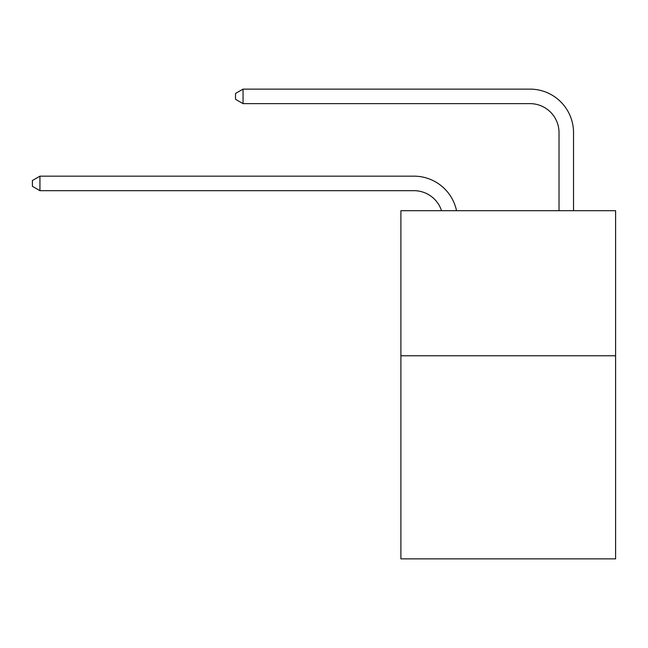 <?xml version="1.0" encoding="UTF-8"?>
<svg xmlns="http://www.w3.org/2000/svg" width="648" height="648" viewBox="0 0 648 648"><rect width="100%" height="100%" fill="white"/><g stroke="black" fill="none" stroke-linecap="round" stroke-linejoin="round"><path stroke-width="0.97" d="M615.6 355.768L615.6 558.876L400.893 558.876L400.893 210.697L615.6 210.697L615.6 355.768L400.893 355.768M441.531 210.697A29.014 29.014 0 0 0 413.942 190.674A29.014 29.014 0 0 1 441.531 210.697A29.014 29.014 0 0 0 413.942 190.674A29.014 29.014 0 0 1 441.531 210.697A29.014 29.014 0 0 0 413.942 190.674A29.014 29.014 0 0 1 441.531 210.697A29.014 29.014 0 0 0 413.942 190.674A29.014 29.014 0 0 1 441.531 210.697A29.014 29.014 0 0 0 413.942 190.674A29.014 29.014 0 0 1 441.531 210.697A29.014 29.014 0 0 0 413.942 190.674A29.014 29.014 0 0 1 441.531 210.697A29.014 29.014 0 0 0 413.942 190.674A29.014 29.014 0 0 1 441.531 210.697A29.014 29.014 0 0 0 413.942 190.674L39.941 190.674L32.4 186.324L32.4 180.525L39.941 176.167L413.942 176.167A43.521 43.521 0 0 1 456.532 210.697M559.022 210.697L559.022 132.646A29.014 29.014 0 0 0 530.007 103.631L243.049 103.631L235.508 99.282L235.508 93.474L243.049 89.124L530.007 89.124A43.521 43.521 0 0 1 573.529 132.646L573.529 210.697M39.941 176.167L413.942 176.167L39.941 176.167L413.942 176.167L39.941 176.167L413.942 176.167L39.941 176.167L413.942 176.167L39.941 176.167L413.942 176.167L39.941 176.167L413.942 176.167L39.941 176.167L413.942 176.167L39.941 176.167L39.941 190.674M559.022 132.646A29.014 29.014 0 0 0 530.007 103.631A29.014 29.014 0 0 1 559.022 132.646A29.014 29.014 0 0 0 530.007 103.631A29.014 29.014 0 0 1 559.022 132.646A29.014 29.014 0 0 0 530.007 103.631A29.014 29.014 0 0 1 559.022 132.646A29.014 29.014 0 0 0 530.007 103.631A29.014 29.014 0 0 1 559.022 132.646A29.014 29.014 0 0 0 530.007 103.631A29.014 29.014 0 0 1 559.022 132.646A29.014 29.014 0 0 0 530.007 103.631A29.014 29.014 0 0 1 559.022 132.646A29.014 29.014 0 0 0 530.007 103.631A29.014 29.014 0 0 1 559.022 132.646M243.049 89.124L530.007 89.124L243.049 89.124L530.007 89.124L243.049 89.124L530.007 89.124L243.049 89.124L530.007 89.124L243.049 89.124L530.007 89.124L243.049 89.124L530.007 89.124L243.049 89.124L530.007 89.124L243.049 89.124L243.049 103.631"/></g></svg>

